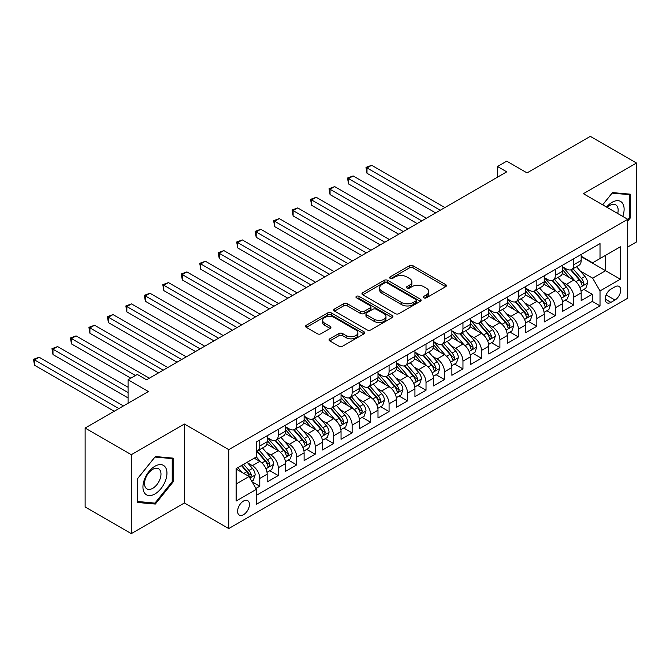 <?xml version="1.0" encoding="UTF-8"?>
<svg xmlns="http://www.w3.org/2000/svg" width="670" height="670" viewBox="0 0 670 670"><rect width="100%" height="100%" fill="white"/><g stroke="black" fill="none" stroke-linecap="round" stroke-linejoin="round"><path stroke-width="1" d="M423.85 297.815A1.792 1.038 0 0 0 426.388 297.815L445.659 286.693A2.563 1.482 0 0 0 446.404 285.646A2.563 1.482 0 0 0 445.659 284.599L413.022 265.755A2.563 1.482 0 0 0 409.395 265.755L390.133 276.878A1.792 1.038 0 0 0 389.605 277.606A1.792 1.038 0 0 0 390.133 278.343A1.792 1.038 0 0 0 392.67 278.343L395.158 276.903A8.208 4.74 0 0 1 406.765 276.903L409.487 278.469A8.208 4.74 0 0 1 411.891 281.819A8.208 4.74 0 0 1 409.487 285.169L406.991 286.609A1.792 1.038 0 0 0 406.464 287.346A1.792 1.038 0 0 0 406.991 288.075A1.792 1.038 0 0 0 409.529 288.075L412.025 286.634A8.208 4.74 0 0 1 423.624 286.634L426.346 288.209A8.208 4.74 0 0 1 428.75 291.559A8.208 4.74 0 0 1 426.346 294.909L423.85 296.349A1.792 1.038 0 0 0 423.331 297.078A1.792 1.038 0 0 0 423.85 297.815L423.85 296.349M243.52 514.694A8.358 4.824 120 0 0 248.98 507.332A8.358 4.824 120 0 0 247.699 500.632A8.358 4.824 120 0 0 243.52 501.043A8.358 4.824 120 0 0 238.059 508.413A8.358 4.824 120 0 0 239.341 515.113A8.358 4.824 120 0 0 243.52 514.694M329.799 338.819A2.563 1.482 0 0 0 329.045 339.866A2.563 1.482 0 0 0 329.799 340.913L338.953 346.197A2.563 1.482 0 0 0 342.579 346.197L363.978 333.844A2.563 1.482 0 0 0 364.723 332.797A2.563 1.482 0 0 0 363.978 331.75L331.34 312.915A2.563 1.482 0 0 0 327.714 312.915L306.316 325.26A2.563 1.482 0 0 0 305.57 326.307A2.563 1.482 0 0 0 306.316 327.354L317.379 333.744A2.563 1.482 0 0 0 321.005 333.744L330.159 328.459A2.563 1.482 0 0 0 330.913 327.412A2.563 1.482 0 0 0 330.159 326.365L324.674 323.2A6.859 3.961 0 0 1 322.672 320.394A6.859 3.961 0 0 1 326.901 316.734A6.859 3.961 0 0 1 334.38 317.597L355.862 330A6.859 3.961 0 0 1 357.872 332.797A6.859 3.961 0 0 1 353.634 336.457A6.859 3.961 0 0 1 346.164 335.603L342.579 333.534A2.563 1.482 0 0 0 338.953 333.534L329.799 338.819L329.799 340.913M627.723 247.021L636.5 241.954L636.5 163.036L590.32 136.379L527.056 172.902L506.738 161.168L497.5 166.503L506.738 171.838L146.546 379.79L137.308 374.455L128.07 379.79L128.07 403.248M131.303 454.704L131.303 533.621L184.409 502.961L184.409 424.043L131.303 454.704L85.124 428.046L148.388 391.523L128.07 379.79M184.409 424.043L228.746 449.645L627.723 219.291L627.723 298.209L228.746 528.563L228.746 449.645M636.5 163.036L583.394 193.697L627.723 219.291M395.342 313.644A2.563 1.482 0 0 0 398.968 313.644L420.366 301.291A2.563 1.482 0 0 0 421.112 300.244A2.563 1.482 0 0 0 420.366 299.197L387.729 280.353A2.563 1.482 0 0 0 384.103 280.353L362.704 292.706A2.563 1.482 0 0 0 361.959 293.753A2.563 1.482 0 0 0 362.704 294.8L395.342 313.644M357.169 298.2A1.792 1.038 0 0 1 358.986 298.452L358.986 296.316L392.168 315.478A2.563 1.482 0 0 1 392.922 316.525A2.563 1.482 0 0 1 392.168 317.572L370.778 329.925A2.563 1.482 0 0 1 367.152 329.925L334.514 311.081L334.514 308.987A2.563 1.482 0 0 0 333.76 310.034A2.563 1.482 0 0 0 334.514 311.081M334.514 308.987L343.668 303.703A2.563 1.482 0 0 1 347.295 303.703L360.527 311.341A2.563 1.482 0 0 0 364.153 311.341L370.234 307.832A2.563 1.482 0 0 0 370.979 306.785A2.563 1.482 0 0 0 370.234 305.738L356.448 297.781A1.792 1.038 0 0 1 355.929 297.053A1.792 1.038 0 0 1 357.035 296.098A1.792 1.038 0 0 1 358.986 296.316M131.303 533.621L85.124 506.964L85.124 428.046M255.94 488.43L259.776 486.219L252.113 481.797M247.749 462.962L252.389 465.642A10.452 6.03 60 0 1 259.776 478.439L267.163 474.167L267.163 481.956L278.243 475.558L269.842 470.708M266.216 452.3L270.856 454.972A10.452 6.03 60 0 1 278.243 467.769L285.638 463.506L285.638 471.295L296.718 464.896L288.309 460.039M284.691 441.631L289.331 444.31A10.452 6.03 60 0 1 296.718 457.107L304.105 452.845L304.105 460.625L315.193 454.227L306.785 449.377M303.167 430.969L307.798 433.649A10.452 6.03 60 0 1 315.193 446.446L322.58 442.175L322.58 449.964L333.66 443.565L325.26 438.708M321.634 420.308L326.273 422.979A10.452 6.03 60 0 1 333.66 435.776L341.047 431.514L341.047 439.294L352.135 432.895L343.727 428.046M340.109 409.638L344.74 412.318A10.452 6.03 60 0 1 352.135 425.115L359.522 420.852L359.522 428.632L370.602 422.234L362.202 417.385M358.576 398.977L363.215 401.657A10.452 6.03 60 0 1 370.602 414.454L377.989 410.182L377.989 417.971L389.077 411.573L380.669 406.715M377.051 388.307L381.691 390.987A10.452 6.03 60 0 1 389.077 403.784L396.464 399.521L396.464 407.301L407.544 400.903L399.144 396.054M395.518 377.646L400.158 380.326A10.452 6.03 60 0 1 407.544 393.123L414.931 388.851L414.931 396.64L426.019 390.241L417.611 385.392M413.993 366.984L418.633 369.656A10.452 6.03 60 0 1 426.019 382.453L433.406 378.19L433.406 385.979L444.486 379.58L436.086 374.723M432.46 356.314L437.1 358.994A10.452 6.03 60 0 1 444.486 371.791L451.881 367.529L451.881 375.309L462.962 368.91L454.553 364.061M450.935 345.653L455.575 348.333A10.452 6.03 60 0 1 462.962 361.13L470.348 356.859L470.348 364.647L481.429 358.249L473.028 353.4M469.402 334.992L474.042 337.663A10.452 6.03 60 0 1 481.429 350.46L488.824 346.197L488.824 353.986L499.904 347.588L491.495 342.73M487.877 324.322L492.517 327.002A10.452 6.03 60 0 1 499.904 339.799L507.291 335.536L507.291 343.316L518.379 336.918L509.97 332.069M506.353 313.661L510.984 316.341A10.452 6.03 60 0 1 518.379 329.137L525.766 324.866L525.766 332.655L536.846 326.257L528.446 321.407M524.819 302.999L529.459 305.671A10.452 6.03 60 0 1 536.846 318.468L544.233 314.205L544.233 321.994L555.321 315.595L546.913 310.738M543.295 292.329L547.926 295.009A10.452 6.03 60 0 1 555.321 307.806L562.708 303.543L562.708 311.324L573.788 304.925L573.788 297.145A10.452 6.03 -120 0 0 566.401 284.348L561.761 281.668M565.388 300.076L573.788 304.925M267.163 474.167A10.452 6.03 -120 0 0 259.776 461.37L254.232 458.171M285.638 463.506A10.452 6.03 -120 0 0 278.243 450.709L266.819 444.109M304.105 452.845A10.452 6.03 -120 0 0 296.718 440.048L285.294 433.448M322.58 442.175A10.452 6.03 -120 0 0 315.193 429.378L303.77 422.787M341.047 431.514A10.452 6.03 -120 0 0 333.66 418.716L322.236 412.117M359.522 420.852A10.452 6.03 -120 0 0 352.135 408.055L340.712 401.456M377.989 410.182A10.452 6.03 -120 0 0 370.602 397.385L359.179 390.794M396.464 399.521A10.452 6.03 -120 0 0 389.077 386.724L377.654 380.125M414.931 388.851A10.452 6.03 -120 0 0 407.544 376.054L396.121 369.463M433.406 378.19A10.452 6.03 -120 0 0 426.019 365.393L414.596 358.802M451.881 367.529A10.452 6.03 -120 0 0 444.486 354.732L433.063 348.132M470.348 356.859A10.452 6.03 -120 0 0 462.962 344.062L451.538 337.471M488.824 346.197A10.452 6.03 -120 0 0 481.429 333.4L470.005 326.809M507.291 335.536A10.452 6.03 -120 0 0 499.904 322.739L488.48 316.139M525.766 324.866A10.452 6.03 -120 0 0 518.379 312.069L506.956 305.478M544.233 314.205A10.452 6.03 -120 0 0 536.846 301.408L525.422 294.808M562.708 303.543A10.452 6.03 -120 0 0 555.321 290.747L543.898 284.147M614.985 286.793L610.914 289.147A8.099 4.673 120 0 0 605.63 296.282A8.099 4.673 120 0 0 606.869 302.765A8.099 4.673 120 0 0 610.914 302.371L614.985 300.018A8.099 4.673 120 0 0 620.269 292.882A8.099 4.673 120 0 0 619.03 286.4A8.099 4.673 120 0 0 614.985 286.793M236.133 483.983L249.064 476.512L256.451 489.318L256.451 504.242L600.019 305.889L600.019 290.956L592.632 278.159L580.237 270.998M256.451 489.318L236.133 501.043L236.133 468.623L256.451 456.89L256.451 441.966L600.019 243.604L600.019 258.536L620.336 246.803L620.336 279.222L600.019 290.956M267.163 437.485L270.856 439.62A10.452 6.03 60 0 0 276.082 440.131L283.469 435.869A10.452 6.03 -120 0 0 285.638 431.086L285.638 425.115M285.638 426.824L289.331 428.951A10.452 6.03 60 0 0 294.557 429.47L301.944 425.207A10.452 6.03 -120 0 0 304.105 420.425L304.105 414.445M304.105 416.154L307.798 418.289A10.452 6.03 60 0 0 313.024 418.809L320.411 414.537A10.452 6.03 -120 0 0 322.58 409.755L322.58 403.784M322.58 405.492L326.273 407.628A10.452 6.03 60 0 0 331.499 408.139L338.886 403.876A10.452 6.03 -120 0 0 341.047 399.094L341.047 393.123M341.047 394.831L344.74 396.958A10.452 6.03 60 0 0 349.966 397.478L357.353 393.215A10.452 6.03 -120 0 0 359.522 388.433L359.522 382.453M359.522 384.161L363.215 386.297A10.452 6.03 60 0 0 368.441 386.816L375.828 382.545A10.452 6.03 -120 0 0 377.989 377.763L377.989 371.791M377.989 373.5L381.691 375.627A10.452 6.03 60 0 0 386.908 376.146L394.303 371.884A10.452 6.03 -120 0 0 396.464 367.101L396.464 361.13M396.464 362.83L400.158 364.966A10.452 6.03 60 0 0 405.384 365.485L412.77 361.222A10.452 6.03 -120 0 0 414.931 356.432L414.931 350.46M414.931 352.169L418.633 354.304A10.452 6.03 60 0 0 423.85 354.824L431.245 350.552A10.452 6.03 -120 0 0 433.406 345.77L433.406 339.799M433.406 341.507L437.1 343.635A10.452 6.03 60 0 0 442.326 344.154L449.712 339.891A10.452 6.03 -120 0 0 451.881 335.109L451.881 329.137M451.881 330.838L455.575 332.973A10.452 6.03 60 0 0 460.801 333.493L468.188 329.221A10.452 6.03 -120 0 0 470.348 324.439L470.348 318.468M470.348 320.176L474.042 322.312A10.452 6.03 60 0 0 479.268 322.823L486.655 318.56A10.452 6.03 -120 0 0 488.824 313.778L488.824 307.806M488.824 309.515L492.517 311.642A10.452 6.03 60 0 0 497.743 312.161L505.13 307.899A10.452 6.03 -120 0 0 507.291 303.116L507.291 297.145M507.291 298.845L510.984 300.981A10.452 6.03 60 0 0 516.21 301.5L523.597 297.229A10.452 6.03 -120 0 0 525.766 292.447L525.766 286.475M525.766 288.184L529.459 290.319A10.452 6.03 60 0 0 534.685 290.83L542.072 286.567A10.452 6.03 -120 0 0 544.233 281.785L544.233 275.814M544.233 277.522L547.926 279.65A10.452 6.03 60 0 0 553.152 280.169L560.539 275.906A10.452 6.03 -120 0 0 562.708 271.124L562.708 265.144M256.451 495.289L592.263 301.408L592.263 294.264L581.175 300.663L581.175 292.874A10.452 6.03 -120 0 0 573.788 280.077L562.365 273.486M562.708 266.853L566.401 268.988A10.452 6.03 -120 0 0 571.627 269.507A10.452 6.03 -120 0 0 573.788 264.725L573.788 258.746M571.627 269.507L579.014 265.236A10.452 6.03 -120 0 0 581.175 260.454L581.175 254.483M259.776 440.048L259.776 446.019A10.452 6.03 60 0 1 257.615 450.801A10.452 6.03 60 0 1 256.451 451.22M257.615 450.801L265.002 446.53A10.452 6.03 -120 0 0 267.163 441.748L267.163 435.776M278.243 429.378L278.243 435.349A10.452 6.03 60 0 1 276.082 440.131M296.718 418.716L296.718 424.688A10.452 6.03 60 0 1 294.557 429.47M315.193 408.047L315.193 414.026A10.452 6.03 60 0 1 313.024 418.809M333.66 397.385L333.66 403.357A10.452 6.03 60 0 1 331.499 408.139M352.135 386.724L352.135 392.695A10.452 6.03 60 0 1 349.966 397.478M370.602 376.054L370.602 382.026A10.452 6.03 60 0 1 368.441 386.816M389.077 365.393L389.077 371.364A10.452 6.03 60 0 1 386.908 376.146M407.544 354.732L407.544 360.703A10.452 6.03 60 0 1 405.384 365.485M426.019 344.062L426.019 350.033A10.452 6.03 60 0 1 423.85 354.824M444.486 333.4L444.486 339.372A10.452 6.03 60 0 1 442.326 344.154M462.962 322.739L462.962 328.71A10.452 6.03 60 0 1 460.801 333.493M481.429 312.069L481.429 318.041A10.452 6.03 60 0 1 479.268 322.823M499.904 301.408L499.904 307.379A10.452 6.03 60 0 1 497.743 312.161M518.379 290.747L518.379 296.718A10.452 6.03 60 0 1 516.21 301.5M536.846 280.077L536.846 286.048A10.452 6.03 60 0 1 534.685 290.83M555.321 269.415L555.321 275.387A10.452 6.03 60 0 1 553.152 280.169M555.321 307.806L555.321 315.595M536.846 318.468L536.846 326.257M518.379 329.137L518.379 336.918M499.904 339.799L499.904 347.588M481.429 350.46L481.429 358.249M462.962 361.13L462.962 368.91M444.486 371.791L444.486 379.58M426.019 382.453L426.019 390.241M407.544 393.123L407.544 400.903M389.077 403.784L389.077 411.573M370.602 414.454L370.602 422.234M352.135 425.115L352.135 432.895M333.66 435.776L333.66 443.565M315.193 446.446L315.193 454.227M296.718 457.107L296.718 464.896M278.243 467.769L278.243 475.558M259.776 478.439L259.776 486.219M249.064 476.512L236.133 469.05M592.632 278.159L605.563 270.697L605.563 255.337L620.336 246.803M581.175 256.618L620.336 279.222M581.175 256.191L592.632 262.799L600.019 258.536M184.409 502.961L228.746 528.563M497.5 166.503L497.5 177.165M583.855 289.406L592.263 294.264M592.263 301.408L600.019 305.889M627.723 221.167L630.311 217.951L630.311 194.183L612.489 192.592L602.657 204.819M137.492 502.475L155.323 504.066L173.145 481.897L173.145 458.129L155.323 456.538L137.492 478.707L137.492 502.475M629.39 217.415L630.311 217.951M172.224 481.361L173.145 481.897M153.438 502.977L155.323 504.066M424.571 298.066L426.346 297.036A8.208 4.74 0 0 0 428.75 293.686L428.75 291.559M411.891 281.819L411.891 283.954A8.208 4.74 0 0 1 409.487 287.304L407.712 288.326M445.625 286.71L413.022 267.883A2.563 1.482 0 0 0 409.395 267.883L390.845 278.594M420.333 301.316L387.729 282.489A2.563 1.482 0 0 0 384.103 282.489L362.738 294.825M415.827 300.981A1.792 1.038 0 0 0 416.355 300.244A1.792 1.038 0 0 0 415.827 299.515L387.185 282.974A1.792 1.038 0 0 0 384.647 282.974L382.017 284.49A8.208 4.74 0 0 0 379.614 287.84A8.208 4.74 0 0 0 382.017 291.19L401.598 302.497A8.208 4.74 0 0 0 413.197 302.497L415.827 300.981L415.827 303.108A1.792 1.038 0 0 0 416.355 302.379L416.355 300.244M379.614 287.84L379.614 289.976A8.208 4.74 0 0 0 382.017 293.326L382.017 291.19M415.827 303.108L413.197 304.632A8.208 4.74 0 0 1 401.598 304.632L382.017 293.326M334.548 311.098L343.668 305.83L343.668 303.703M370.979 306.785L370.979 308.92A2.563 1.482 0 0 1 370.234 309.967L364.153 313.476A2.563 1.482 0 0 1 360.527 313.476L347.295 305.83A2.563 1.482 0 0 0 343.668 305.83M358.986 298.452L392.134 317.588M374.262 319.272A6.859 3.961 0 0 0 381.741 320.126A6.859 3.961 0 0 0 385.97 316.474A6.859 3.961 0 0 0 383.969 313.669L376.398 309.297A2.563 1.482 0 0 0 372.771 309.297L366.699 312.806A2.563 1.482 0 0 0 365.946 313.853A2.563 1.482 0 0 0 366.699 314.9L374.262 319.272L374.262 321.407A6.859 3.961 0 0 0 381.741 322.262A6.859 3.961 0 0 0 385.97 318.602L385.97 316.474M365.946 313.853L365.946 315.989A2.563 1.482 0 0 0 366.699 317.036L366.699 314.9M374.262 321.407L366.699 317.036M357.872 332.797L357.872 334.933A6.859 3.961 0 0 1 353.634 338.593A6.859 3.961 0 0 1 346.164 337.73L342.579 335.67A2.563 1.482 0 0 0 338.953 335.67L329.833 340.93M322.672 320.394L322.672 322.53A6.859 3.961 0 0 0 324.674 325.327L324.674 323.2M330.159 326.365L330.159 328.459L324.674 325.327M363.944 333.869L331.34 315.042A2.563 1.482 0 0 0 327.714 315.042L306.358 327.379M581.024 291.048L585.798 288.293L587.64 282.958A6.926 3.995 -120 0 0 584.944 276.459L576.51 266.685M574.818 280.755L564.81 269.164A19.983 11.541 -120 0 0 562.708 266.97M569.324 277.506L563.73 271.023A16.591 9.581 -120 0 0 562.708 269.909M444.855 207.558L371.616 165.281L367.001 167.944L367.001 173.279L435.626 212.892M570.681 269.884L579.223 279.767A6.926 3.995 60 0 1 581.686 284.532L582.188 285.353L583.126 285.219L583.905 283.251A6.926 3.995 -120 0 0 581.434 278.486L573.001 268.712M571.183 269.717L580.362 280.336A3.526 2.035 60 0 1 581.25 281.718L583.905 283.251M367.001 173.279L365.988 167.358L440.24 210.229M365.988 167.358L371.616 165.281M622.757 216.427A16.976 9.807 120 0 0 612.12 202.281A16.976 9.807 120 0 0 606.559 207.072M617.698 213.504A11.625 6.708 120 0 0 615.747 204.819A11.625 6.708 120 0 0 609.934 205.389A11.625 6.708 120 0 0 607.246 207.465M602.698 204.836L612.12 193.119L629.39 194.66L629.39 217.691L627.723 219.76M628.242 193.999L629.39 194.66M165.348 481.018A16.976 9.807 120 0 0 160.951 464.62A16.976 9.807 120 0 0 144.553 479.159A16.976 9.807 120 0 0 148.949 495.566A16.976 9.807 120 0 0 165.348 481.018M159.879 479.46A11.625 6.708 120 0 0 158.572 468.757A11.625 6.708 120 0 0 145.641 478.187A11.625 6.708 120 0 0 146.948 488.891A11.625 6.708 120 0 0 159.879 479.46M137.677 501.57L137.677 478.548L154.946 457.057L172.224 458.607L172.224 481.63L154.946 503.12L137.492 501.47M171.076 457.945L172.224 458.607M562.549 301.709L567.322 298.954L569.173 293.619A6.926 3.995 -120 0 0 566.477 287.12L558.035 277.355M556.343 291.416L546.335 279.834A19.983 11.541 -120 0 0 544.233 277.631M550.857 288.167L545.254 281.685A16.591 9.581 -120 0 0 544.233 280.571M426.388 218.227L353.149 175.942L348.534 178.605L348.534 183.94L417.15 223.554M552.214 280.546L560.748 290.428A6.926 3.995 60 0 1 563.219 295.194L563.721 296.014L564.659 295.889L565.43 293.921A6.926 3.995 -120 0 0 562.968 289.147L554.525 279.373M552.716 280.387L561.887 291.006A3.526 2.035 60 0 1 562.775 292.38L565.43 293.921M348.534 183.94L347.512 178.019L421.765 220.891M347.512 178.019L353.149 175.942M544.082 312.371L548.856 309.615L550.698 304.289A6.926 3.995 -120 0 0 548.001 297.79L539.568 288.016M537.876 302.086L527.868 290.495A19.983 11.541 -120 0 0 525.766 288.301M532.382 298.828L526.788 292.346A16.591 9.581 -120 0 0 525.766 291.232M407.913 228.889L334.673 186.603L330.059 189.275L330.059 194.602L398.684 234.224M533.739 291.207L542.281 301.09A6.926 3.995 60 0 1 544.744 305.863L545.246 306.684L546.184 306.55L546.963 304.582A6.926 3.995 -120 0 0 544.492 299.817L536.059 290.043M534.241 291.048L543.412 301.668A3.526 2.035 60 0 1 544.308 303.049L546.963 304.582M330.059 194.602L329.045 188.689L403.298 231.552M329.045 188.689L334.673 186.603M525.607 323.041L530.38 320.285L532.231 314.95A6.926 3.995 -120 0 0 529.534 308.451L521.093 298.678M519.401 312.748L509.393 301.157A19.983 11.541 -120 0 0 507.291 298.962M513.915 309.498L508.312 303.016A16.591 9.581 -120 0 0 507.291 301.902M389.446 239.55L316.207 197.273L311.584 199.936L311.584 205.271L380.208 244.885M515.272 301.877L523.806 311.759A6.926 3.995 60 0 1 526.277 316.525L526.779 317.346L527.717 317.212L528.488 315.243A6.926 3.995 -120 0 0 526.025 310.478L517.583 300.704M515.774 301.709L524.945 312.329A3.526 2.035 60 0 1 525.833 313.711L528.488 315.243M311.584 205.271L310.57 199.35L384.823 242.222M310.57 199.35L316.207 197.273M507.14 333.702L511.913 330.947L513.756 325.612A6.926 3.995 -120 0 0 511.059 319.113L502.617 309.347M500.934 323.409L490.917 311.826A19.983 11.541 -120 0 0 488.824 309.624M495.44 320.159L489.845 313.677A16.591 9.581 -120 0 0 488.824 312.563M370.971 250.22L297.731 207.935L293.117 210.598L293.117 215.933L361.733 255.546M496.797 312.538L505.331 322.421A6.926 3.995 60 0 1 507.801 327.186L508.304 328.007L509.242 327.881L510.021 325.913A6.926 3.995 -120 0 0 507.55 321.139L499.108 311.374M497.299 312.379L506.47 322.999A3.526 2.035 60 0 1 507.357 324.372L510.021 325.913M293.117 215.933L292.103 210.011L366.356 252.883M292.103 210.011L297.731 207.935M488.665 344.372L493.438 341.616L495.289 336.281A6.926 3.995 -120 0 0 492.592 329.782L484.15 320.009M482.459 334.079L472.451 322.488A19.983 11.541 -120 0 0 470.348 320.293M476.973 330.821L471.37 324.339A16.591 9.581 -120 0 0 470.348 323.225M352.504 260.881L279.264 218.596L274.641 221.267L274.641 226.594L343.266 266.216M478.33 323.2L486.864 333.082A6.926 3.995 60 0 1 489.334 337.856L489.837 338.677L490.767 338.543L491.546 336.575A6.926 3.995 -120 0 0 489.083 331.809L480.641 322.036M478.832 323.041L488.003 333.66A3.526 2.035 60 0 1 488.891 335.042L491.546 336.575M274.641 226.594L273.628 220.681L347.881 263.545M273.628 220.681L279.264 218.596M470.198 355.033L474.971 352.278L476.814 346.943A6.926 3.995 -120 0 0 474.117 340.444L465.675 330.67M463.983 344.74L453.975 333.149A19.983 11.541 -120 0 0 451.881 330.955M458.498 341.491L452.903 335.008A16.591 9.581 -120 0 0 451.881 333.894M334.029 271.543L260.789 229.266L256.175 231.929L256.175 237.264L324.791 276.878M459.855 333.869L468.389 343.752A6.926 3.995 60 0 1 470.859 348.517L471.362 349.338L472.3 349.204L473.079 347.236A6.926 3.995 -120 0 0 470.608 342.471L462.166 332.697M460.357 333.702L469.528 344.321A3.526 2.035 60 0 1 470.415 345.703L473.079 347.236M256.175 237.264L255.161 231.343L329.414 274.214M255.161 231.343L260.789 229.266M451.722 365.694L456.496 362.939L458.339 357.604A6.926 3.995 -120 0 0 455.65 351.105L447.208 341.34M445.517 355.401L435.508 343.819A19.983 11.541 -120 0 0 433.406 341.616M440.031 352.152L434.428 345.67A16.591 9.581 -120 0 0 433.406 344.556M315.562 282.212L242.322 239.927L237.699 242.59L237.699 247.925L306.324 287.547M441.388 344.531L449.922 354.413A6.926 3.995 60 0 1 452.392 359.187L452.895 360.008L453.825 359.874L454.603 357.906A6.926 3.995 -120 0 0 452.141 353.132L443.699 343.367M441.89 344.372L451.061 354.991A3.526 2.035 60 0 1 451.949 356.373L454.603 357.906M237.699 247.925L236.686 242.004L310.939 284.876M236.686 242.004L242.322 239.927M433.247 376.364L438.021 373.609L439.872 368.274A6.926 3.995 -120 0 0 437.175 361.775L428.733 352.001M427.041 366.071L417.033 354.48A19.983 11.541 -120 0 0 414.931 352.286M421.556 362.813L415.961 356.34A16.591 9.581 -120 0 0 414.931 355.217M297.086 292.874L223.847 250.588L219.232 253.26L219.232 258.587L287.849 298.209M422.912 355.192L431.446 365.083A6.926 3.995 60 0 1 433.917 369.848L434.42 370.669L435.358 370.535L436.137 368.567A6.926 3.995 -120 0 0 433.666 363.802L425.224 354.028M423.415 355.033L432.586 365.653A3.526 2.035 60 0 1 433.473 367.034L436.137 368.567M219.232 258.587L218.211 252.674L292.472 295.545M218.211 252.674L223.847 250.588M414.78 387.026L419.554 384.27L421.397 378.935A6.926 3.995 -120 0 0 418.7 372.436L410.266 362.663M408.574 376.733L398.566 365.142A19.983 11.541 -120 0 0 396.464 362.947M403.08 373.483L397.486 367.001A16.591 9.581 -120 0 0 396.464 365.887M278.611 303.543L205.38 261.258L200.757 263.921L200.757 269.256L269.382 308.87M404.437 365.862L412.98 375.744A6.926 3.995 60 0 1 415.442 380.51L415.953 381.331L416.882 381.205L417.661 379.228A6.926 3.995 -120 0 0 415.191 374.463L406.757 364.689M404.94 365.694L414.119 376.322A3.526 2.035 60 0 1 415.006 377.696L417.661 379.228M200.757 269.256L199.744 263.335L273.997 306.207M199.744 263.335L205.38 261.258M396.305 397.687L401.079 394.932L402.93 389.605A6.926 3.995 -120 0 0 400.233 383.098L391.791 373.332M390.099 387.394L380.091 375.811A19.983 11.541 -120 0 0 377.989 373.609M384.614 384.144L379.011 377.662A16.591 9.581 -120 0 0 377.989 376.548M260.144 314.205L186.905 271.92L182.29 274.583L182.29 279.918L250.907 319.54M385.97 376.523L394.504 386.406A6.926 3.995 60 0 1 396.975 391.18L397.478 392L398.416 391.866L399.194 389.898A6.926 3.995 -120 0 0 396.724 385.124L388.282 375.359M386.473 376.364L395.643 386.984A3.526 2.035 60 0 1 396.531 388.366L399.194 389.898M182.29 279.918L181.268 273.997L255.53 316.868M181.268 273.997L186.905 271.92M377.838 408.357L382.612 405.601L384.454 400.266A6.926 3.995 -120 0 0 381.758 393.767L373.324 383.994M371.632 398.064L361.624 386.473A19.983 11.541 -120 0 0 359.522 384.279M366.138 394.814L360.544 388.332A16.591 9.581 -120 0 0 359.522 387.218M241.669 324.866L168.438 282.581L163.815 285.253L163.815 290.579L232.44 330.201M367.495 387.185L376.038 397.076A6.926 3.995 60 0 1 378.5 401.841L379.002 402.662L379.94 402.528L380.719 400.56A6.926 3.995 -120 0 0 378.248 395.794L369.815 386.021M367.998 387.026L377.177 397.645A3.526 2.035 60 0 1 378.064 399.027L380.719 400.56M163.815 290.579L162.802 284.666L237.054 327.538M162.802 284.666L168.438 282.581M359.363 419.018L364.137 416.263L365.988 410.928A6.926 3.995 -120 0 0 363.291 404.429L354.849 394.655M353.157 408.725L343.149 397.142A19.983 11.541 -120 0 0 341.047 394.94M347.671 405.476L342.069 398.993A16.591 9.581 -120 0 0 341.047 397.88M223.202 335.536L149.963 293.251L145.348 295.914L145.348 301.249L213.964 340.863M349.028 397.854L357.562 407.737A6.926 3.995 60 0 1 360.033 412.502L360.535 413.323L361.473 413.197L362.244 411.229A6.926 3.995 -120 0 0 359.782 406.456L351.34 396.682M349.531 397.695L358.701 408.315A3.526 2.035 60 0 1 359.589 409.688L362.244 411.229M145.348 301.249L144.326 295.328L218.579 338.199M144.326 295.328L149.963 293.251M340.896 429.679L345.67 426.924L347.512 421.597A6.926 3.995 -120 0 0 344.816 415.099L336.382 405.325M334.69 419.395L324.682 407.804A19.983 11.541 -120 0 0 322.58 405.61M329.196 416.137L323.602 409.655A16.591 9.581 -120 0 0 322.58 408.541M204.727 346.197L131.488 303.912L126.873 306.584L126.873 311.91L195.498 351.532M330.553 408.516L339.095 418.398A6.926 3.995 60 0 1 341.558 423.172L342.06 423.993L342.998 423.859L343.777 421.891A6.926 3.995 -120 0 0 341.306 417.117L332.873 407.352M331.055 408.357L340.226 418.976A3.526 2.035 60 0 1 341.122 420.358L343.777 421.891M126.873 311.91L125.86 305.989L200.112 348.861M125.86 305.989L131.488 303.912M322.421 440.349L327.195 437.594L329.045 432.259A6.926 3.995 -120 0 0 326.349 425.76L317.907 415.986M316.215 430.056L306.207 418.465A19.983 11.541 -120 0 0 304.105 416.271M310.729 426.807L305.126 420.325A16.591 9.581 -120 0 0 304.105 419.211M186.26 356.859L113.021 314.582L108.398 317.245L108.398 322.58L177.022 362.194M312.086 419.185L320.62 429.068A6.926 3.995 60 0 1 323.091 433.833L323.593 434.654L324.531 434.52L325.302 432.552A6.926 3.995 -120 0 0 322.84 427.787L314.397 418.013M312.589 419.018L321.759 429.637A3.526 2.035 60 0 1 322.647 431.019L325.302 432.552M108.398 322.58L107.384 316.659L181.637 359.53M107.384 316.659L113.021 314.582M303.954 451.01L308.728 448.255L310.57 442.92A6.926 3.995 -120 0 0 307.873 436.421L299.431 426.656M297.748 440.718L287.731 429.135A19.983 11.541 -120 0 0 285.638 426.932M292.254 437.468L286.659 430.986A16.591 9.581 -120 0 0 285.638 429.872M167.785 367.529L94.545 325.243L89.931 327.906L89.931 333.241L158.547 372.855M293.611 429.847L302.145 439.729A6.926 3.995 60 0 1 304.616 444.495L305.118 445.316L306.056 445.19L306.835 443.222A6.926 3.995 -120 0 0 304.364 438.448L295.922 428.674M294.113 429.688L303.284 440.307A3.526 2.035 60 0 1 304.172 441.681L306.835 443.222M89.931 333.241L88.917 327.32L163.17 370.192M88.917 327.32L94.545 325.243M285.479 461.68L290.252 458.917L292.103 453.59A6.926 3.995 -120 0 0 289.406 447.091L280.965 437.317M279.273 451.387L269.265 439.796A19.983 11.541 -120 0 0 267.163 437.602M273.787 448.13L268.184 441.647A16.591 9.581 -120 0 0 267.163 440.533M149.318 378.19L76.079 335.904L71.456 338.576L71.456 343.903L130.843 378.19M275.144 440.508L283.678 450.391A6.926 3.995 60 0 1 286.149 455.165L286.651 455.985L287.581 455.851L288.36 453.883A6.926 3.995 -120 0 0 285.897 449.118L277.455 439.344M275.646 440.349L284.817 450.969A3.526 2.035 60 0 1 285.705 452.351L288.36 453.883M71.456 343.903L70.442 337.99L135.466 375.527M70.442 337.99L76.079 335.904M267.012 472.342L271.786 469.586L273.628 464.251A6.926 3.995 -120 0 0 270.931 457.752L262.489 447.979M260.798 462.049L256.384 456.932M255.312 458.799L254.592 457.962M128.07 387.252L57.603 346.574L52.989 349.238L52.989 354.572L128.07 397.921M256.669 451.178L265.203 461.06A6.926 3.995 60 0 1 267.673 465.826L268.176 466.647L269.114 466.513L269.893 464.544A6.926 3.995 -120 0 0 267.422 459.779L258.98 450.006M257.171 451.01L266.342 461.63A3.526 2.035 60 0 1 267.229 463.012L269.893 464.544M52.989 354.572L51.975 348.651L128.07 392.587M51.975 348.651L57.603 346.574M251.744 481.152L253.31 480.248L255.153 474.913A6.926 3.995 -120 0 0 252.464 468.414L247.146 462.267M242.188 472.551L237.909 467.593M236.845 469.461L236.133 468.64M123.456 405.92L39.136 357.236L34.513 359.899L34.513 365.234L114.218 411.254M241.418 465.575L246.736 471.722A6.926 3.995 60 0 1 249.207 476.487L249.709 477.308L250.639 477.182L251.417 475.214A6.926 3.995 -120 0 0 248.955 470.441L243.637 464.293M241.853 465.323L247.875 472.3A3.526 2.035 60 0 1 248.763 473.673L251.417 475.214M34.513 365.234L33.5 359.313L118.841 408.583M33.5 359.313L39.136 357.236M252.389 465.642L259.776 461.37M270.856 454.972L278.243 450.709M289.331 444.31L296.718 440.048M307.798 433.649L315.193 429.378M326.273 422.979L333.66 418.716M344.74 412.318L352.135 408.055M363.215 401.657L370.602 397.385M381.691 390.987L389.077 386.724M400.158 380.326L407.544 376.054M418.633 369.656L426.019 365.393M437.1 358.994L444.486 354.732M455.575 348.333L462.962 344.062M474.042 337.663L481.429 333.4M492.517 327.002L499.904 322.739M510.984 316.341L518.379 312.069M529.459 305.671L536.846 301.408M547.926 295.009L555.321 290.747M566.401 284.348L573.788 280.077M573.788 264.725L581.175 260.454M259.776 446.019L267.163 441.748M278.243 435.349L285.638 431.086M296.718 424.688L304.105 420.425M315.193 414.026L322.58 409.755M333.66 403.357L341.047 399.094M352.135 392.695L359.522 388.433M370.602 382.026L377.989 377.763M389.077 371.364L396.464 367.101M407.544 360.703L414.931 356.432M426.019 350.033L433.406 345.77M444.486 339.372L451.881 335.109M462.962 328.71L470.348 324.439M481.429 318.041L488.824 313.778M499.904 307.379L507.291 303.116M518.379 296.718L525.766 292.447M536.846 286.048L544.233 281.785M555.321 275.387L562.708 271.124M573.788 297.145L581.175 292.874M606.124 294.909L614.985 300.018M605.194 299.063L610.914 302.371M426.346 297.036L426.346 294.909M406.991 288.075L406.991 286.609M409.487 287.304L409.487 285.169M390.133 278.343L390.133 276.878M409.395 267.883L409.395 265.755M413.022 267.883L413.022 265.755M445.659 286.693L445.659 284.599M362.704 294.8L362.704 292.706M384.103 282.489L384.103 280.353M387.729 282.489L387.729 280.353M420.366 301.291L420.366 299.197M401.598 304.632L401.598 302.497M413.197 304.632L413.197 302.497M347.295 305.83L347.295 303.703M360.527 313.476L360.527 311.341M364.153 313.476L364.153 311.341M370.234 309.967L370.234 307.832M392.168 317.572L392.168 315.478M338.953 335.67L338.953 333.534M342.579 335.67L342.579 333.534M346.164 337.73L346.164 335.603M306.316 327.354L306.316 325.26M327.714 315.042L327.714 312.915M331.34 315.042L331.34 312.915M363.978 333.844L363.978 331.75M579.969 287.497L587.598 283.092M564.81 269.164L565.756 268.62M581.434 278.486L584.944 276.459M575.915 281.668L579.223 279.767M561.494 298.158L569.123 293.753M546.335 279.834L547.289 279.281M562.968 289.147L566.477 287.12M557.448 292.338L560.748 290.428M543.027 308.828L550.656 304.423M527.868 290.495L528.814 289.942M544.492 299.817L548.001 297.79M538.973 302.999L542.281 301.09M524.551 319.49L532.181 315.084M509.393 301.157L510.347 300.612M526.025 310.478L529.534 308.451M520.506 313.661L523.806 311.759M506.084 330.151L513.714 325.746M490.917 311.826L491.872 311.274M507.55 321.139L511.059 319.113M502.031 324.33L505.331 322.421M487.609 340.821L495.239 336.415M472.451 322.488L473.405 321.935M489.083 331.809L492.592 329.782M483.564 334.992L486.864 333.082M469.142 351.482L476.772 347.077M453.975 333.149L454.93 332.605M470.608 342.471L474.117 340.444M465.089 345.653L468.389 343.752M450.667 362.143L458.297 357.738M435.508 343.819L436.455 343.266M452.141 353.132L455.65 351.105M446.622 356.323L449.922 354.413M432.192 372.813L439.821 368.408M417.033 354.48L417.988 353.928M433.666 363.802L437.175 361.775M428.147 366.984L431.446 365.083M413.725 383.475L421.355 379.069M398.566 365.142L399.513 364.597M415.191 374.463L418.7 372.436M409.68 377.646L412.98 375.744M395.25 394.144L402.879 389.739M380.091 375.811L381.046 375.259M396.724 385.124L400.233 383.098M391.205 388.315L394.504 386.406M376.783 404.806L384.413 400.4M361.624 386.473L362.571 385.928M378.248 395.794L381.758 393.767M372.729 398.977L376.038 397.076M358.308 415.467L365.937 411.062M343.149 397.142L344.104 396.59M359.782 406.456L363.291 404.429M354.262 409.646L357.562 407.737M339.841 426.137L347.47 421.732M324.682 407.804L325.628 407.251M341.306 417.117L344.816 415.099M335.787 420.308L339.095 418.398M321.366 436.798L328.995 432.393M306.207 418.465L307.161 417.921M322.84 427.787L326.349 425.76M317.32 430.969L320.62 429.068M302.899 447.459L310.528 443.054M287.731 429.135L288.686 428.582M304.364 438.448L307.873 436.421M298.845 441.639L302.145 439.729M284.423 458.129L292.053 453.724M269.265 439.796L270.219 439.244M285.897 449.118L289.406 447.091M280.378 452.3L283.678 450.391M265.957 468.791L273.586 464.385M267.422 459.779L270.931 457.752M261.903 462.962L265.203 461.06M249.935 478.037L255.111 475.047M248.955 470.441L252.464 468.414M243.746 473.447L246.736 471.722"/></g></svg>
